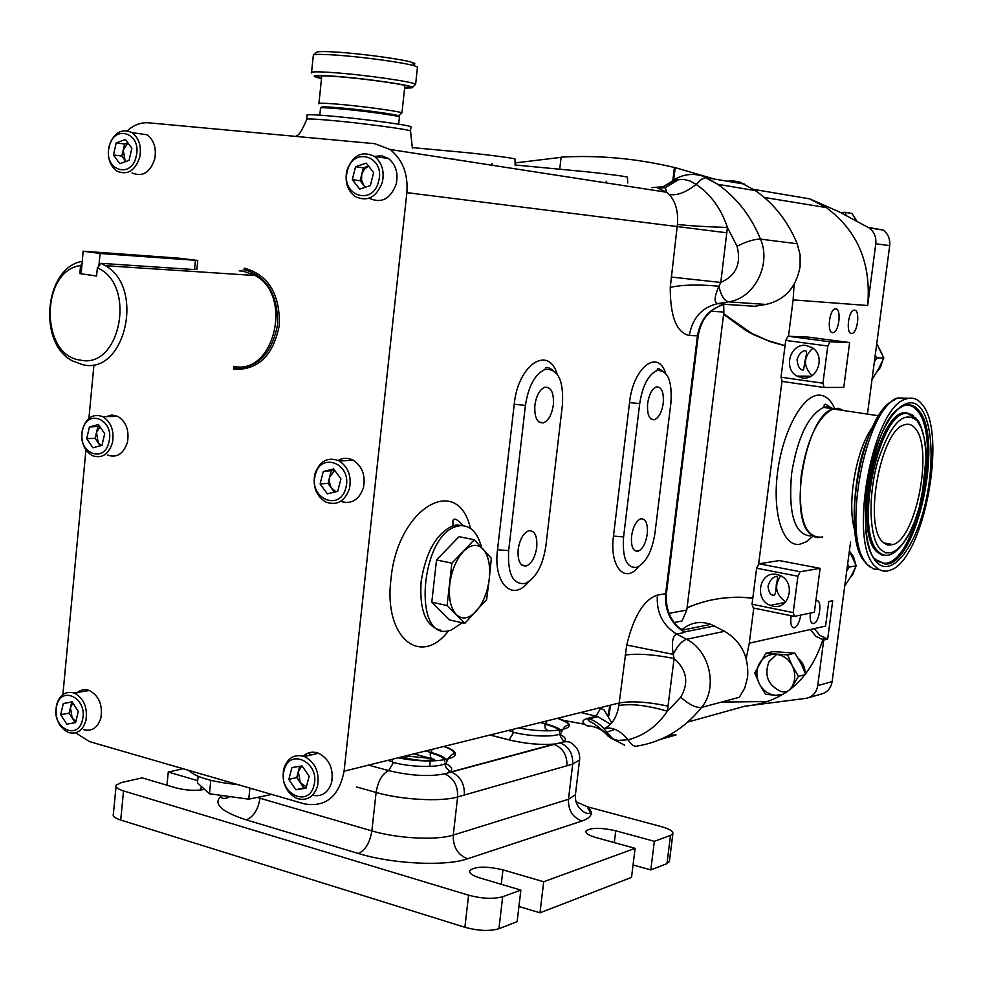 <?xml version="1.0" encoding="UTF-8"?>
<svg xmlns="http://www.w3.org/2000/svg" width="982" height="982" viewBox="0 0 982 982"><rect width="100%" height="100%" fill="white"/><g stroke="black" fill="none" stroke-linecap="round" stroke-linejoin="round"><path stroke-width="1.47" d="M412.649 147.631L460.128 152.026C481.45 153.953 514.028 158.114 515.047 159.01L515.01 159.194M618.869 705.506C631.217 703.48 647.384 705.383 667.367 711.213C657.142 726.189 644.082 735.702 628.185 739.741C620.182 730.448 612.252 726.68 604.409 728.46C612.081 724.851 616.905 717.204 618.869 705.506L626.725 645.039C633.697 616.205 643.922 599.56 657.388 595.104L665.661 593.705L697.466 335.795L689.303 335.476C676.573 332.726 670.215 316.695 670.252 287.395L677.42 224.436C678.415 211.584 675.641 201.568 669.098 194.375L666.766 192.276L657.486 188.041M481.511 547.379C477.633 532.551 470.55 525.309 460.251 525.677L456.63 526.438C420.431 535.08 412.465 640.154 448.381 630.837L450.947 630.198L462.252 622.797M580.804 712.502L596.148 716.222L587.457 718.431C581.565 720.15 581.43 722.629 587.076 725.858C595.755 726.164 602.801 729.651 608.226 736.291L605.182 732.744L614.99 729.368M237.926 784.63C212.026 781.967 195.639 777.216 188.753 770.379M587.457 718.431L589.114 718.885C596.037 721.107 601.856 725.452 606.581 731.946L611.442 737.384L610.239 737.58M669.258 735.125L676.095 734.941L660.469 739.397M741.361 305.39L754.692 306.286L765.96 304.445C784.79 300.087 796.169 287.505 800.097 266.699L800.121 254.952L797.212 243.757C787.908 221.318 773.963 203.605 755.391 190.618L739.998 182.161L733.677 180.934L727.208 181.142M698.239 335.746L698.227 335.783C700.657 320.93 708.157 310.84 720.714 305.5L722.568 304.886M735.788 187.316L731.553 186.605M678.758 627.584L682.944 629.99L684.871 632.396L676.684 634.053L686.516 639.282C709.839 650.673 718.112 687.768 701.59 707.421L739.348 697.281L744.786 687.94L747.621 677.138C748.984 656.712 741.324 641.442 724.63 631.303L710.907 624.368C699.884 620.661 690.088 622.563 681.52 630.088M666.459 593.263L665.661 593.705C664.495 610.902 670.902 623.803 684.871 632.396L682.944 630.002L710.907 624.368M671.111 277.034L720.776 282.448L718.885 286.241C714.307 296.736 713.902 302.53 717.695 303.647L725.735 304.187C709.986 307.918 700.571 318.463 697.466 335.795L698.227 335.783L666.447 593.374C665.305 610.018 671.062 622.76 683.717 631.586L677.114 626.209M672.044 181.167L675.763 179.829L683.938 179.448L690.186 181.069L696.152 184.395C710.722 194.326 721.156 208.675 727.417 227.456L720.776 282.448C736.107 275.586 741.52 263.507 737.016 246.2C746.909 241.363 754.741 239.007 760.498 239.117L797.212 243.757M651.803 187.623L663.439 186.69L675.763 179.829L678.231 177.546M657.388 595.104C656.209 612.424 662.641 625.411 676.684 634.053C672.596 635.857 671.442 642.621 673.222 654.343L674.082 658.529L667.367 711.213L680.772 697.171C688.934 704.573 695.882 707.997 701.59 707.421C684.147 729.037 662.617 741.926 636.999 746.099C633.881 746.774 630.947 744.651 628.185 739.741L618.132 740.416L613.369 739.115L608.226 736.291M625.092 655.08C637.441 653.288 653.767 654.442 674.082 658.529C686.884 669.884 689.106 682.76 680.772 697.171M626.725 645.039L673.222 654.343C677.519 645.825 681.95 640.804 686.516 639.282L724.63 631.303M670.252 287.395C682.22 284.694 698.423 284.314 718.885 286.241C721.021 295.656 724.25 300.848 728.57 301.842L765.96 304.445M677.42 224.436C689.634 225.811 706.303 226.817 727.417 227.456L737.016 246.2M669.098 194.375C676.745 195.921 685.755 192.595 696.152 184.395L701.565 179.252L705.8 177.595L744.786 184.162M658.492 188.151L665.293 187.648L679.053 179.375M687.866 174.722L694.826 174.268L701.676 175.496L717.695 184.285L706.402 177.595C696.373 173.188 686.504 173.409 676.782 178.258L663.476 186.555L665.293 187.648L666.766 192.276L390.014 149.473C402.608 159.452 408.217 173.839 406.867 192.632L344.081 771.201C339.023 796.598 325.766 807.486 304.297 803.865L89.448 741.594L75.639 732.83M658.64 188.163L663.451 186.936M609.306 737.016L605.182 732.744C597.056 725.637 591.95 721.954 589.875 721.721L587.948 719.757L589.114 718.885L597.793 716.676L596.148 716.222L600.358 708.587L603.869 709.63L611.749 722.899M684.258 631.978L714.442 625.951M725.047 304.334L754.692 306.286M306.777 119.068L307.17 115.311C305.512 114.354 312.546 114.513 328.233 115.815C358.884 118.356 408.966 124.996 410.979 126.739L410.93 127.157M319.801 115.164L320.513 108.278C319.31 107.48 324.686 107.566 336.654 108.536C359.915 110.401 397.808 115.495 399.441 116.944L399.404 117.3M464.756 623.361L449.609 619.937L431.798 602.175L436.524 559.961L459.011 536.675L474.257 539.744L451.867 563.177L447.092 605.563L464.756 623.361L486.606 599.56L489.245 579.012L491.331 558.316L474.257 539.744M515.169 165.001L578.238 170.966C598.173 172.82 626.884 176.441 627.388 177.153L627.363 177.263M623.582 536.921C622.22 558.169 626.651 568.32 636.864 567.363C645.972 562.919 652.011 551.528 654.957 533.177L670.89 403.099C672.363 380.893 667.76 370.03 657.093 370.509C648.366 374.523 642.572 385.545 639.699 403.577L623.582 536.921L613.468 536.086L629.536 402.608C633.059 367.673 657.768 348.352 665.563 373.172M631.573 535.963C630.874 546.569 633.095 551.651 638.202 551.197C642.756 548.999 645.775 543.292 647.261 534.085C647.985 523.516 645.775 518.422 640.632 518.827C636.091 521 633.071 526.72 631.573 535.963M647.641 403.455C646.954 414.613 649.262 420.026 654.564 419.695C658.934 417.657 661.819 412.158 663.243 403.209C663.955 392.088 661.659 386.663 656.332 386.933C651.974 388.958 649.077 394.457 647.641 403.455M508.664 550.632C507.461 573.869 512.948 584.818 525.137 583.492C535.804 578.459 542.715 566.025 545.845 546.188L562.428 404.78C563.766 380.427 558.046 368.618 545.268 369.379C535.08 373.897 528.476 385.889 525.431 405.345L508.664 550.632L497.518 549.736L514.224 404.289C517.907 364.96 548.226 344.694 557.138 374.019M534.871 405.21C534.257 417.448 537.117 423.34 543.463 422.849C548.57 420.542 551.859 414.564 553.357 404.915C554.02 392.714 551.16 386.822 544.777 387.239C539.683 389.51 536.381 395.5 534.871 405.21M518.152 549.49C517.526 561.09 520.276 566.577 526.377 565.939C531.704 563.447 535.165 557.224 536.737 547.281C537.399 535.718 534.662 530.231 528.537 530.796C523.21 533.263 519.748 539.486 518.152 549.49M540.284 722.543L545.771 723.906C556.733 726.766 561.9 729.614 561.287 732.462C560.133 737.31 531.802 737.187 512.788 732.155L512.788 729.368M508.148 730.51L512.825 731.7M559.519 732.204C560.096 729.528 555.223 726.827 544.875 724.139L545.28 728.583L547.379 730.154M425.562 750.997L431.331 752.519C442.477 755.612 447.559 758.767 446.577 761.995C444.846 767.777 412.747 767.998 392.481 762.228L392.432 759.209M387.743 760.375L392.53 761.664M444.674 761.725C445.595 758.681 440.795 755.698 430.276 752.777C430.018 757.232 431.147 759.368 433.639 759.16M723.648 304.788L723.881 312.031L686.786 610.067L682.011 621.005L674.045 622.551M672.842 180.602L674.401 167.48C636.14 158.421 598.382 154.984 561.127 157.145L559.728 169.211M673.689 180.037L675.199 167.627L674.401 167.48M785.035 345.676L767.801 340.545L751.451 333.205L723.673 313.749M785.023 345.811L770.318 341.687L753.489 334.617L745.461 330.247L723.599 314.326M687.081 607.723C707.666 598.836 729.577 595.669 752.801 598.222M608.484 717.228L610.718 705.088M687.044 607.944C707.629 598.873 729.552 595.571 752.826 598.001M607.846 716.259L609.896 705.285M788.485 336.249L793.125 299.891L794.094 284.387M809.684 198.855L826.243 207.57C857.605 230.77 871.415 263.421 867.671 305.525L875.784 243.757C876.41 236.993 874.176 231.727 869.095 227.934L839.279 211.879L809.684 198.855L753.562 189.379M814.373 628.603L819.86 635.379L827.666 639.098L832.724 600.689L828.783 601.487L825.555 626.099L749.266 643.198L753.759 608.091M827.666 639.098L823.726 640.031L817.736 685.62L832.122 681.631L850.547 542.089M867.45 414.097L889.692 245.647C890.306 238.982 888.109 233.777 883.063 230.034L868.26 227.407M810.383 629.499L815.895 636.299L823.726 640.031M822.806 639.822C809.549 680.268 783.538 702.412 744.786 706.218L806.627 698.263C812.814 696.631 816.521 692.408 817.736 685.62M721.475 702.081L768.194 701.529M789.577 689.965L792.143 686.455C795.58 679.851 795.629 672.965 792.29 665.821C788.509 658.922 783.035 655.08 775.878 654.294C768.722 654.049 763.26 657.068 759.454 663.341C756.079 669.908 756.042 676.721 759.319 683.803C763.026 690.665 768.452 694.519 775.584 695.391L783.157 694.323M808.493 697.723L821.112 694.114C827.249 692.494 830.919 688.333 832.122 681.631M780.715 695.759L765.457 694.274L759.319 683.803L754.765 672.952L765.739 653.312L787.625 654.908L792.29 665.821L798.501 676.365L790.682 689.119M840.432 212.443L845.023 212.333L846.349 215.402M847.613 564.319L849.344 566.995L846.742 570.898M875.22 355.189L876.975 357.89L874.348 361.867M805.4 674.548L798.501 676.365M805.633 674.253L801.054 663.599L794.88 653.14L787.625 654.908M794.88 653.14L773.104 651.569L765.739 653.312M856.672 220.864L852.057 213.475L845.023 212.333M849.344 566.995L856.316 565.779L851.32 575.796L844.741 586.058M856.316 565.779L849.356 551.086M872.176 379.199L878.718 368.655L883.837 358.062L876.975 357.89M883.837 358.062L876.742 343.712M786.41 692.224L781.083 691.549C767.973 685.326 763.947 675.346 769.016 661.598L776.75 654.38M713.263 178.749L675.199 167.627M561.115 157.341L515.022 162.938M584.707 724.286L562.711 720.211M746.197 658.64L749.266 643.198M815.833 601.058L816.558 600.788C822.499 599.081 819.749 621.974 813.832 623.484L813.575 623.558C810.776 623.496 809.696 620.01 810.334 613.087M800.723 615.088C799.606 621.876 797.58 626.086 794.61 627.707L794.34 627.78C791.197 627.572 790.129 623.558 791.161 615.751M835.756 308.814C841.5 308.63 839.266 331.241 833.423 332.554L832.662 332.665C826.893 333.045 829.078 310.214 834.958 308.925L835.756 308.814M854.561 310.14C860.109 309.944 857.875 332.198 852.216 333.463L851.492 333.561C845.919 333.941 848.117 311.49 853.8 310.238L854.561 310.14M782.053 380.734L758.583 564.527M843.599 410.537L838.628 408.291L833.153 408.807C817.871 416.712 807.216 438.893 801.214 475.349C797.875 518.066 804.859 538.652 822.167 537.08L822.474 536.97M62.885 694.569L85.925 449.989M88.908 418.369L93.953 364.887M83.519 729.651C91.952 731.762 97.758 727.772 100.937 717.695C102.779 704.745 98.887 695.673 89.264 690.469C84.243 688.763 79.812 689.88 75.97 693.832M132.005 172.918C142.451 177.312 150.025 172.685 154.714 159.059C156.604 148.27 154.039 140.168 147.005 134.767L136.486 133.282M312.448 795.285C321.74 797.089 328.135 792.842 331.609 782.568C333.782 768.894 329.424 759.111 318.536 753.243C312.853 751.218 307.771 752.187 303.303 756.14M107.32 455.034C116.846 458.263 123.56 453.966 127.464 442.17C129.366 430.362 126.162 421.769 117.865 416.393L111.96 415.005L106.142 416.613M369.122 198.204C381.397 203.814 390.431 199.088 396.237 184.015C398.422 173.102 395.832 164.608 388.467 158.532L381.703 155.77L374.473 156.433M340.644 501.36C351.433 504.576 359.044 500.01 363.45 487.661C365.685 475.46 362.26 466.327 353.201 460.227C348.082 457.6 343.062 457.649 338.115 460.386M127.341 130.766C133.859 124.886 140.978 122.247 148.736 122.824L374.768 143.691L390.014 149.473M56.502 705.039C54.685 718.186 58.674 727.343 68.445 732.511C76.915 734.646 82.734 730.633 85.925 720.481C87.766 707.421 83.863 698.263 74.202 693.01C65.598 690.751 59.693 694.765 56.502 705.039M109.002 146.6C107.124 157.55 109.775 165.737 116.944 171.126C127.439 175.545 135.037 170.88 139.739 157.132C141.641 146.257 139.063 138.094 132.005 132.644C121.363 128.065 113.691 132.717 109.002 146.6M283.712 768.931C281.552 782.85 286.032 792.732 297.165 798.562C306.985 801.165 313.774 797.028 317.554 786.128C319.739 772.331 315.357 762.462 304.42 756.533C294.391 753.734 287.493 757.859 283.712 768.931M82.402 429.613C80.512 441.593 83.801 450.272 92.259 455.623C101.821 458.876 108.56 454.556 112.464 442.661C114.366 430.754 111.15 422.088 102.828 416.675C93.106 413.262 86.293 417.583 82.402 429.613M346.842 170.598C344.67 181.731 347.37 190.336 354.944 196.4C367.317 202.231 376.462 197.492 382.354 182.186C384.551 171.163 381.949 162.595 374.535 156.469C361.965 150.406 352.734 155.119 346.842 170.598M314.817 474.122C312.607 486.544 316.143 495.8 325.423 501.876C336.679 506.061 344.694 501.642 349.469 488.594C351.716 476.295 348.279 467.064 339.171 460.914C327.718 456.507 319.592 460.902 314.817 474.122M56.563 706.254C50.843 727.294 77.873 741.729 82.463 719.855C88.208 698.509 60.933 684.442 56.563 706.254M109.137 146.993C103.135 169.898 131.379 179.866 136.203 156.285C142.23 133.036 113.728 123.536 109.137 146.993M284.129 770.33C277.44 792.732 308.52 808.837 313.921 785.49C320.635 762.732 289.248 747.057 284.129 770.33M82.488 430.423C76.633 452.371 104.264 464.633 108.965 441.925C114.845 419.658 86.968 407.812 82.488 430.423M347.382 171.077C340.337 195.627 372.939 206.576 378.635 181.277C385.717 156.334 352.784 145.901 347.382 171.077M315.296 475.067C308.434 498.525 340.263 512.138 345.811 487.821C352.698 464.007 320.549 450.873 315.296 475.067M323.274 471.532L320.107 483.942L327.301 493.836L337.71 491.344L340.926 478.885L333.671 468.966L323.274 471.532L334.604 470.255M334.334 492.154L327.988 483.451L320.107 483.942M334.727 470.415L329.571 477.277L329.179 481.438L331.13 487.71L335.918 491.773M331.155 471.102L327.988 483.451M355.558 166.731L352.305 179.681L359.67 189.109L370.349 185.61L373.639 172.599L366.225 163.147L355.558 166.731L363.389 167.824L368.545 166.105L364.322 169.15L361.769 174.268L361.56 180.246L363.819 185.402L360.148 180.713L352.305 179.681M365.279 187.267L363.819 185.402L365.611 187.157M363.389 167.824L360.148 180.713M89.399 427.035L86.698 438.635L92.959 447.767L101.968 445.3L104.706 433.651L98.396 424.519L89.399 427.035L99.648 426.323M100.213 445.791L95.119 438.377L86.698 438.635M99.955 426.777L96.469 432.608L98.249 442.919L101.023 445.558M97.819 426.839L95.119 438.377M302.075 765.948L291.924 767.556L288.831 779.45L295.852 789.774L306.028 788.227L309.146 776.283L302.075 765.948L298.295 771.594L300.259 782.642L296.76 777.511L288.831 779.45M306.359 786.963L300.259 782.642L303.757 787.785L295.852 789.774M303.757 787.785L306.237 787.404M299.67 766.328L296.76 777.511M116.195 142.906L113.433 154.984L119.829 163.712L129.047 160.373L131.846 148.245L125.401 139.505L116.195 142.906L124.616 144.035L127.856 142.844M125.868 161.514L121.854 156.052L113.433 154.984M127.942 142.955L123.229 150.05L125.045 160.397L125.978 161.478M124.616 144.035L121.854 156.052M63.314 703.529L60.675 714.675L66.813 724.188L75.626 722.556L78.29 711.361L72.116 701.835L63.314 703.529L72.202 701.983M72.864 703.002L70.422 707.617L72.165 717.891L75.233 722.629L66.813 724.188M75.921 721.316L72.165 717.891L69.108 713.165L60.675 714.675M71.747 702.069L69.108 713.165M244.248 268.172C268.16 274.665 279.87 293.569 279.379 324.882C273.499 355.312 258.376 370.128 234.011 369.342M243.303 269.412C266.613 275.746 278.029 294.17 277.55 324.698C271.83 354.367 257.088 368.815 233.348 368.054M239.215 270.872L243.131 271.142L255.381 275.549C293.495 295.95 273.831 375.787 233.52 366.347M96.592 275.93L79.824 273.647L96.58 276.028L97.341 267.939L101.06 263.336L105.455 265.705C145.226 287.861 124.935 375.075 82.954 364.764L72.263 360.824C37.341 342.976 44.656 267.509 82.181 261.372M97.341 267.939C136.817 284.043 120.491 369.76 80.205 360.075C40.041 355.607 40.274 270.566 80.573 265.594L82.034 263.753L81.101 273.72M98.875 266.11L100.066 253.479L83.126 251.196L82.034 263.753M79.824 273.647L80.573 265.594M101.06 263.336L194.51 269.584L196.928 268.921M83.126 251.196L178.896 258.168L197.763 260.463L100.066 253.479M393.512 762.498L388.614 770.612C410.39 775.792 429.06 776.86 444.65 773.828L563.091 741.987C567.044 739.851 565.853 737.261 559.544 734.205M445.362 763.296C451.548 766.402 453.193 769.201 450.272 771.717L447.24 773.03L449.326 771.496C447.866 767.408 446.97 771.3 444.686 763.726M576.029 801.766L587.432 806.787C593.938 812.642 592.109 817.392 581.933 821.026L467.457 858.82C445.816 866.554 392.383 864.037 358.381 853.481L246.237 819.872C220.692 811.513 212.456 803.46 221.539 795.727M204.342 789.454C195.541 790.989 186.064 790.461 175.876 787.859L142.218 777.879L121.535 782.507L116.183 785.097C115.189 787.11 117.644 789.062 123.548 790.927L468.586 895.191C482.113 898.726 493.48 899.242 502.686 896.738L520.865 890.097L479.707 877.896C472.342 875.576 469.003 873.182 469.678 870.703C475.018 866.296 486.102 866.014 502.956 869.843L543.697 881.75L635.108 848.35L596.111 837.585C588.893 835.473 585.505 833.325 585.947 831.153C590.329 827.531 600.26 827.409 615.739 830.784L654.356 841.304L670.51 835.4L672.891 833.583C673.198 831.202 669.356 828.882 661.365 826.623L587.432 806.787M183.118 768.746L168.266 772.061L166.952 785.219M168.266 772.061L197.689 780.653M116.036 786.582L113.372 813.98C112.378 816.091 114.82 818.116 120.7 820.044L464.891 927.278C478.381 930.911 489.723 931.39 498.942 928.714L517.133 921.668L520.865 890.097M518.926 906.472L539.99 912.818L631.524 877.38L635.108 848.35M543.697 881.75L539.99 912.818M633.059 864.946L650.796 869.917L666.974 863.657L669.442 861.153M654.356 841.304L650.796 869.917M579.711 758.006L579.601 759.884L572.69 764.131L457.624 796.942C441.274 801.975 401.613 799.851 376.106 792.462C377.91 781.267 382.084 773.988 388.614 770.612L368.545 765.138M531.716 750.027L532.6 750.174M430.791 758.411L405.591 755.944M434.584 759.417C424.961 761.394 414.159 760.522 402.166 756.791M513.66 732.376L509.142 739.925C524.781 743.632 539.56 745.068 553.467 744.233L450.996 771.938C460.276 776.001 464.744 783.71 464.363 795.089M490.055 735.002L509.216 739.9C525.959 743.84 541.303 745.203 555.272 743.975L554.155 744.417C563.03 748.124 567.289 755.268 566.909 765.837M387.08 114.44C378.721 112.574 364.347 110.684 343.945 108.769L333.131 108.253M397.305 116.281L398.336 116.171C404.007 115.446 363.058 109.665 337.427 107.627C324.121 106.572 319.224 106.608 322.734 107.738M318.892 103.822C317.616 102.963 323.274 103.024 335.869 104.018C360.357 105.946 400.263 111.359 401.945 112.93L398.618 115.95M404.658 87.877C409.138 87.914 410.955 87.607 410.095 86.956C408.291 84.783 363.193 78.4 335.513 76.461C321.31 75.467 314.915 75.553 316.351 76.731L321.544 78.29M404.633 88.098L411.875 87.815C419.707 86.416 367.243 78.511 334.297 76.228C315.983 74.988 310.202 75.393 316.965 77.455L321.519 78.511M311.503 72.938C309.895 71.6 316.965 71.477 332.726 72.558C363.512 74.681 413.68 81.825 415.619 84.292L412.33 87.435M417.411 67.758L417.485 67.046L414.723 65.904C404.731 62.639 361.302 56.698 334.555 54.992C322.612 54.219 315.566 54.182 313.405 54.906L316.928 52.058C318.966 51.371 325.607 51.383 336.814 52.107C361.916 53.679 402.62 59.264 412.047 62.382C415.214 63.364 415.73 64.051 413.606 64.431M249.907 788.104L248.753 799.188L209.436 793.751L197.456 782.887L198.131 776.32M271.769 794.438L248.753 799.188M210.811 780.334L209.436 793.751M431.798 602.175L447.092 605.563M436.524 559.961L451.867 563.177M822.179 536.909C817.797 538.406 813.82 537.449 810.285 534.024C787.699 516.176 806.283 414.551 833.141 408.978L838.444 408.438L843.28 410.488M922.159 404.437C947.839 433.258 923.436 560.501 890.293 570.161C884.88 572.211 879.995 571.058 875.637 566.712C847.38 544.003 872.311 406.585 906.067 399.011C912.253 396.851 917.618 398.655 922.159 404.437M882.732 541.978C863.239 525.419 880.645 430.386 904.177 424.887C908.411 423.377 912.118 424.568 915.273 428.459C933.501 448.013 916.366 538.062 893.129 544.593L887.63 545.035L882.732 541.978M797.053 359.817C798.599 354.576 801.177 351.495 804.798 350.599C806.873 350.39 806.995 353.52 805.203 360.001L803.534 370.054C799.949 370.067 797.789 366.654 797.053 359.817M806.32 345.529C790.436 342.595 782.617 368.692 797.089 376.106L802.171 377.861C817.846 380.979 826.071 355.14 811.77 347.456L806.32 345.529M812.851 348.18C803.276 357.129 803.018 366.249 812.077 375.566M822.953 383.201L824.131 387.485L782.261 381.446L781.009 377.198L822.953 383.201L827.777 346.02L785.71 340.41L781.009 377.198M785.71 340.41L788.03 336.237L830.06 341.797L827.777 346.02M824.131 387.485L843.771 387.411L849.626 342.558L808.149 337.084L788.03 336.237M849.626 342.558L830.06 341.797M768.034 586.033C769.741 580.608 772.441 577.379 776.136 576.36C777.83 575.918 777.891 578.656 776.296 584.56C776.173 590.28 775.498 593.901 774.282 595.423C770.686 595.497 768.599 592.367 768.034 586.033M776.872 574.482C759.761 570.358 753.599 599.462 770.269 605.354L772.797 606.115C789.688 610.436 796.304 581.577 779.782 575.391L776.872 574.482M780.641 575.783C773.939 585.984 775.62 594.662 785.674 601.819M793.198 612.596L794.426 616.414L753.329 608.005L752.04 604.212L793.198 612.596L797.912 576.238L756.631 568.222L752.04 604.212M756.631 568.222L758.976 563.778L800.22 571.733L797.912 576.238M794.426 616.414L814.373 612.24L820.105 568.357L779.389 560.587L758.976 563.778M820.105 568.357L800.22 571.733M573.684 177.828L572.825 177.754M454.85 159.452L453.954 159.366M296.269 136.437L296.527 135.663C298.626 135.897 302.026 130.52 306.728 119.522C305.083 118.601 312.104 118.797 327.792 120.111C358.43 122.701 408.5 129.293 410.525 130.962L410.464 131.367M726.938 232.808L406.867 192.632M638.631 566.614C624.871 584.486 609.282 566.516 613.468 536.086M528.574 581.835C512.543 602.506 493.013 583.455 497.518 549.736M448.59 630.8C420.591 667.65 383.446 637.735 390.959 579.27C397.329 507.878 457.931 472.723 470.403 528.328M668.165 706.156C647.936 701.872 631.635 700.804 619.261 702.965L344.081 771.201M462.878 525.64L456.667 524.965L453.046 525.726C436.499 533.226 425.869 551.847 421.131 581.565C419.289 610.276 425.771 626.479 440.611 630.174M518.594 727.932C556.463 735.346 586.941 727.232 557.567 718.259M398.152 757.797C438.524 766.07 474.515 756.484 444.085 746.406M310.091 755.207L309.514 752.642M580.89 712.478L597.793 716.676L610.522 724.262M613.443 739.139L611.442 737.384M600.358 708.587L598.455 708.12M755.391 190.618L717.695 184.285C736.684 197.664 750.96 215.942 760.498 239.117C771.656 264.588 754.102 298.589 728.57 301.842L717.695 303.647C701.872 307.403 692.408 318.021 689.303 335.476M629.536 402.608L639.699 403.577M514.224 404.289L525.431 405.345M545.771 723.906L546.409 721.034M431.331 752.519L432.031 749.389M686.786 610.067L668.988 613.369M723.881 312.031L711.029 311.257M867.671 305.525L793.125 299.891M875.784 243.757L889.692 245.647M744.786 706.218L687.842 722.028M812.887 536.258L806.271 541.769L799.704 544.274C783.047 547.195 772.159 513.746 777.56 472.465C782.715 431.208 802.662 394.789 819.025 395.132C825.457 395.23 830.662 399.649 834.651 408.389M833.522 408.684L827.175 406.732L823.603 407.383C808.235 415.251 797.556 437.358 791.566 473.729C788.239 513.696 794.499 534.429 810.371 535.939M194.51 269.584L195.418 260.365M509.142 739.925L489.969 735.027M413.864 753.894L431.552 758.607M444.65 773.828C453.696 778.063 458.029 785.772 457.624 796.942L453.267 835.068L568.48 799.287L575.415 794.708L575.612 793.075M356.638 786.999L376.106 792.462L371.871 830.907C397.293 838.579 436.892 840.555 453.267 835.068C452.923 846.852 457.649 854.77 467.457 858.82M260.107 797.04L259.985 798.231L371.871 830.907C369.919 842.691 365.427 850.216 358.381 853.481M257.738 797.556L259.985 798.231C258.119 809.647 253.54 816.864 246.237 819.872M201.212 786.607L200.868 790.031M123.548 790.927L120.7 820.044M468.586 895.191L464.891 927.278M502.686 896.738L498.942 928.714M502.956 869.843L501.262 884.291M615.739 830.784L614.29 842.605M670.51 835.4L666.974 863.657M560.391 742.944C568.995 746.774 573.095 753.832 572.69 764.131L568.48 799.287C568.124 810.15 572.616 817.392 581.933 821.026M430.386 760.264L429.76 765.899M392.518 759.184L392.26 761.59M476.025 611.442C483.058 603.304 487.465 592.49 489.245 579.012C490.546 565.583 488.508 555.628 483.132 549.147C477.375 543.463 470.808 544.224 463.406 551.442C456.151 559.531 451.597 570.53 449.756 584.45C448.479 598.284 450.652 608.324 456.262 614.585C462.215 619.924 468.795 618.881 476.025 611.442M920.981 408.549C933.71 424.74 934.373 472.673 923.006 512.457C911.824 552.449 890.502 576.63 876.865 562.465C863.043 548.938 861.239 498.021 873.71 455.587C885.997 412.931 908.448 391.744 920.981 408.549M876.545 560.415L884.917 564.024C916.366 567.105 944.463 438.893 918.833 410.562C913.334 403.749 906.791 403.013 899.181 408.328C872.912 421.781 851.541 542.616 876.766 560.82L883.763 563.238L877.773 561.471M888.329 555.186L882.339 555.321L876.975 551.896C851.811 530.857 877.994 407.812 906.398 412.796L917.348 419.596C923.62 428.262 926.578 449.916 926.247 456.016L921.963 497.555C916.353 523.431 907.282 541.647 894.762 552.179C888.636 556.598 883.174 556.401 878.362 551.602C853.444 530.71 879.418 408.622 907.564 413.545L916.415 418.455M880.559 549.576L885.703 552.878L891.46 552.743L897.536 549.245L903.624 542.604L909.43 533.177L914.684 521.467L919.152 508.025L924.958 478.541L926.014 463.872L925.768 450.161L924.197 438.082L921.362 428.213L917.397 421.057C904.078 409.58 890.956 422.751 878.006 460.546C867.671 495.775 869.095 538.087 880.559 549.576M874.704 558.414L875.993 559.875M904.434 405.505C909.393 404.412 913.726 406.217 917.446 410.893C942.941 439.003 915.028 566.332 883.763 563.238L875.748 559.617M913.518 415.644L906.398 412.796L912.339 414.87M854.856 530.746C846.472 504.736 855.923 449.216 872.495 427.231M886.66 543.414L885.813 544.347M879.504 569.683L873.624 568.971L868.284 565.337C839.843 542.616 864.725 405.468 898.665 397.943L908.829 398.275M866.32 563.14C839.094 541.377 861.656 410.857 894.602 400.005M491.945 165.246L492.154 163.343M515.047 159.01L515.096 165.136M412.403 148.478L410.525 130.962L410.979 126.739M307.55 753.329L303.475 756.189M609.932 737.58L624.699 745.203M456.63 526.438L453.046 525.726L452.849 521.147C453.537 517.416 457.035 518.938 463.357 525.689M627.388 177.153L627.744 182.971M606.029 182.885L606.213 181.228M574.495 177.779L570.616 177.411M455.893 159.391L451.29 158.949M638.202 551.197L634.581 550.497M654.564 419.695L651.189 419.167M657.093 370.509L657.314 369.625C656.958 368.005 658.505 368.324 661.966 370.595M543.463 422.849L539.093 422.125M526.377 565.939L521.663 564.969M545.268 369.379C545.206 366.581 547.526 366.716 552.203 369.784M561.287 732.462C563.521 727.637 565.841 725.182 568.234 725.097C569.941 724.065 566.344 721.795 557.457 718.284M446.577 761.995C448.835 756.864 451.364 754.151 454.138 753.845C455.034 751.93 451.634 749.462 443.938 746.443M746.222 330.283L745.461 330.247M826.243 207.57L764.278 197.456M825.445 638.484L821.492 639.417M869.095 227.934L883.063 230.034M798.047 658.161C802.65 662.089 805.007 666.999 805.13 672.903M849.369 550.963L853.542 556.659L855.371 563.386M854.991 568.688L853.063 573.746M877.65 345.283L882.45 354.784M882.572 360.959L880.424 367.329M781.083 691.549L787.085 691.758M850.338 577.477L852.695 574.384M876.742 372.092L880.228 367.673M831.852 408.61C826.549 404.068 823.984 403.111 824.168 405.726L823.603 407.383L833.153 408.807M105.455 265.705L255.381 275.549M353.201 460.227L339.171 460.914M388.467 158.532L374.535 156.469M117.865 416.393L102.828 416.675M318.536 753.243L304.42 756.533M147.005 134.767L132.005 132.644M89.264 690.469L74.202 693.01M196.891 269.338L197.763 260.463M559.519 734.008C560.98 737.703 562.453 740.072 563.963 741.14L563.091 741.987C567.351 741.435 570.063 741.778 571.217 743.018C577.293 747.081 580.08 752.691 579.601 759.884L575.415 794.708C574.9 801.754 577.551 807.388 583.382 811.623C585.947 813.489 588.341 813.894 590.563 812.863L587.199 806.725M469.678 870.703L469.556 871.734M585.947 831.153L585.861 831.815M672.891 833.583L669.368 861.73M221.957 795.788L220.68 797.151C223 798.967 225.909 798.857 229.395 796.819M321.801 75.774L318.941 103.38M313.283 55.741L311.576 72.226M417.485 67.046L415.619 84.292M316.425 76.105L316.351 76.731M404.928 85.373L401.945 112.93M412.047 62.382L414.723 65.904M398.655 124.186L399.441 116.944M852.216 333.463L850.535 333.242M833.423 332.554L831.656 332.321M794.61 627.707L792.535 627.277M813.832 623.484L811.869 623.079M465.235 161.109L465.321 160.361M870.187 567.019L867.781 565.178M893.129 544.593L883.64 542.862M906.067 399.011L898.665 397.943C887.912 398.078 865.964 429.723 858.636 469.912C850.756 514.813 853.383 546.152 866.517 563.95M878.804 415.791L833.141 408.978M811.034 376.204L797.089 376.106M803.534 370.054L801.803 369.809M785.048 602.469L770.269 605.354M774.282 595.423L772.024 594.969"/></g></svg>
